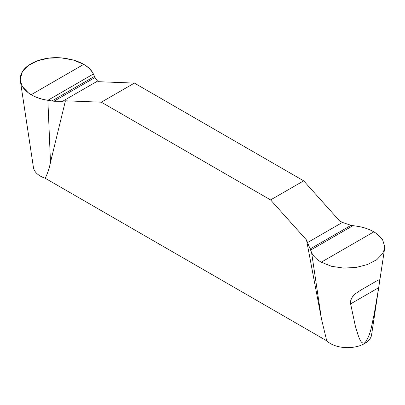 <?xml version="1.0" encoding="UTF-8"?>
<svg xmlns="http://www.w3.org/2000/svg" width="405" height="405" viewBox="0 0 405 405"><rect width="100%" height="100%" fill="white"/><g stroke="black" fill="none" stroke-linecap="round" stroke-linejoin="round"><path stroke-width="0.61" d="M270.606 199.928L306.509 239.988L321.423 318.735L326.724 340.792L45.203 178.261C47.603 173.441 49.364 168.126 50.498 162.319L65.418 100.794L101.321 102.192L270.606 199.928L303.679 180.832L134.399 83.096L98.491 81.699L97.58 81.076L95.038 77.517L93.408 73.993C91.667 70.273 88.447 67.058 83.744 64.355L73.502 60.087L61.444 57.9L48.939 58.128L37.427 60.785L28.188 65.6L22.245 72.024L20.25 79.319L20.397 81.096L22.437 86.624L28.573 93.054L31.155 94.719C35.878 97.403 41.452 99.26 47.866 100.293L53.946 101.24L62.593 101.275L65.418 100.794M306.509 239.988L311.592 252.553C313.333 256.223 316.553 259.443 321.256 262.207L331.498 266.303L343.556 268.09L356.061 267.447L367.573 264.511L376.817 259.661L382.76 253.444L384.613 248.483L384.75 246.539L382.563 239.659L376.427 233.493L373.845 231.847C369.122 229.103 363.553 227.24 357.134 226.258L351.054 225.327L342.407 222.426L339.587 220.892L303.679 180.832M134.399 83.096L101.321 102.192M350.619 303.887L350.755 300.267L352.497 296.733L355.529 293.63L360.951 290.015L378.057 280.139L379.444 279.784L379.606 281.272L378.695 287.682L374.063 314.837C371.81 323.615 371.304 333.847 365.163 342.564C361.326 344.766 359.959 339.385 358.643 336.768L355.408 326.308L350.619 303.887L378.695 287.682M384.558 248.867L371.567 334.91A24.148 13.942 180 0 1 352.861 347.298A24.148 13.942 180 0 1 326.724 340.792M45.203 178.261A24.148 13.942 180 0 1 33.433 167.468L20.442 81.425M47.866 100.293L93.408 73.993C88.29 64.921 77.517 59.545 61.089 57.874C42.682 56.209 24.163 63.97 20.959 74.849C16.838 85.926 29.322 97.742 47.866 100.293L50.498 162.319M321.423 318.735L311.592 252.553M31.155 94.719L83.744 64.355M51.977 100.936L94.512 76.378M53.946 101.24L95.038 77.517M62.593 101.275L97.58 81.076M373.845 231.847L321.256 262.207M353.023 225.631L310.488 250.184M351.054 225.327L309.962 249.05M342.407 222.426L307.425 242.625"/></g></svg>
